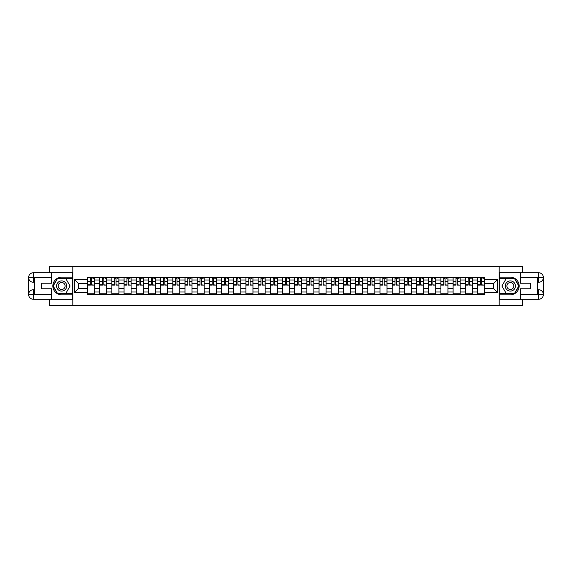 <?xml version="1.0" encoding="UTF-8"?>
<svg xmlns="http://www.w3.org/2000/svg" width="572" height="572" viewBox="0 0 572 572"><rect width="100%" height="100%" fill="white"/><g stroke="black" fill="none" stroke-linecap="round" stroke-linejoin="round"><path stroke-width="0.86" d="M49.535 299.278L49.535 305.527L522.465 305.527L522.465 299.278M522.465 272.722L522.465 266.473L49.535 266.473L49.535 272.722M99.685 294.401L99.685 279.987L94.53 279.987L94.53 294.401M94.53 279.987L94.53 277.599M99.685 279.987L99.685 277.599M106.721 277.599L106.721 294.401M111.876 294.401L111.876 277.599M118.904 277.599L118.904 294.401M124.06 294.401L124.06 277.599M131.088 277.599L131.088 294.401M136.25 294.401L136.25 277.599M143.279 277.599L143.279 294.401M148.434 294.401L148.434 277.599M155.462 277.599L155.462 294.401M160.618 294.401L160.618 277.599M167.653 277.599L167.653 294.401M172.808 294.401L172.808 277.599M179.837 277.599L179.837 294.401M184.992 294.401L184.992 277.599M192.02 277.599L192.02 294.401M197.183 294.401L197.183 277.599M204.211 277.599L204.211 294.401M209.366 294.401L209.366 277.599M216.395 277.599L216.395 294.401M221.55 294.401L221.55 277.599M228.585 277.599L228.585 294.401M233.741 294.401L233.741 277.599M240.769 277.599L240.769 294.401M245.924 294.401L245.924 277.599M252.953 277.599L252.953 294.401M258.115 294.401L258.115 277.599M265.143 277.599L265.143 294.401M270.299 294.401L270.299 277.599M277.327 277.599L277.327 294.401M282.482 294.401L282.482 277.599M289.518 277.599L289.518 294.401M294.673 294.401L294.673 277.599M301.701 277.599L301.701 294.401M306.857 294.401L306.857 277.599M313.885 277.599L313.885 294.401M319.047 294.401L319.047 277.599M326.076 277.599L326.076 294.401M331.231 294.401L331.231 277.599M338.259 277.599L338.259 294.401M343.414 294.401L343.414 277.599M350.45 277.599L350.45 294.401M355.605 294.401L355.605 277.599M362.634 277.599L362.634 294.401M367.789 294.401L367.789 277.599M374.817 277.599L374.817 294.401M379.98 294.401L379.98 277.599M387.008 277.599L387.008 294.401M392.163 294.401L392.163 277.599M399.192 277.599L399.192 294.401M404.347 294.401L404.347 277.599M411.382 277.599L411.382 294.401M416.538 294.401L416.538 277.599M423.566 277.599L423.566 294.401M428.721 294.401L428.721 277.599M435.75 277.599L435.75 294.401M440.912 294.401L440.912 277.599M447.94 277.599L447.94 294.401M453.096 294.401L453.096 277.599M460.124 277.599L460.124 294.401M465.279 294.401L465.279 277.599M472.315 277.599L472.315 294.401M477.47 294.401L477.47 277.599M477.47 288.424L472.315 288.424M465.279 288.424L460.124 288.424M453.096 288.424L447.94 288.424M440.912 288.424L435.75 288.424M428.721 288.424L423.566 288.424M416.538 288.424L411.382 288.424M404.347 288.424L399.192 288.424M392.163 288.424L387.008 288.424M379.98 288.424L374.817 288.424M367.789 288.424L362.634 288.424M355.605 288.424L350.45 288.424M343.414 288.424L338.259 288.424M331.231 288.424L326.076 288.424M319.047 288.424L313.885 288.424M306.857 288.424L301.701 288.424M294.673 288.424L289.518 288.424M282.482 288.424L277.327 288.424M270.299 288.424L265.143 288.424M258.115 288.424L252.953 288.424M245.924 288.424L240.769 288.424M233.741 288.424L228.585 288.424M221.55 288.424L216.395 288.424M209.366 288.424L204.211 288.424M197.183 288.424L192.02 288.424M184.992 288.424L179.837 288.424M172.808 288.424L167.653 288.424M160.618 288.424L155.462 288.424M148.434 288.424L143.279 288.424M136.25 288.424L131.088 288.424M124.06 288.424L118.904 288.424M111.876 288.424L106.721 288.424M99.685 288.424L94.53 288.424M477.47 283.576L472.315 283.576M465.279 283.576L460.124 283.576M453.096 283.576L447.94 283.576M440.912 283.576L435.75 283.576M428.721 283.576L423.566 283.576M416.538 283.576L411.382 283.576M404.347 283.576L399.192 283.576M392.163 283.576L387.008 283.576M379.98 283.576L374.817 283.576M367.789 283.576L362.634 283.576M355.605 283.576L350.45 283.576M343.414 283.576L338.259 283.576M331.231 283.576L326.076 283.576M319.047 283.576L313.885 283.576M306.857 283.576L301.701 283.576M294.673 283.576L289.518 283.576M282.482 283.576L277.327 283.576M270.299 283.576L265.143 283.576M258.115 283.576L252.953 283.576M245.924 283.576L240.769 283.576M233.741 283.576L228.585 283.576M221.55 283.576L216.395 283.576M209.366 283.576L204.211 283.576M197.183 283.576L192.02 283.576M184.992 283.576L179.837 283.576M172.808 283.576L167.653 283.576M160.618 283.576L155.462 283.576M148.434 283.576L143.279 283.576M136.25 283.576L131.088 283.576M124.06 283.576L118.904 283.576M111.876 283.576L106.721 283.576M99.685 283.576L94.53 283.576M78.514 288.424L87.502 288.424L87.502 283.576L78.514 283.576L78.514 288.424L74.374 292.564L74.374 279.436L87.502 279.436L87.502 283.576M484.498 283.576L484.498 288.424L493.486 288.424L493.486 283.576L484.498 283.576L484.498 277.599L87.502 277.599L87.502 279.436M484.498 279.436L497.626 279.436L497.626 292.564L484.498 292.564L484.498 288.424M87.502 288.424L87.502 294.401L484.498 294.401L484.498 292.564M87.502 292.564L74.374 292.564M499.184 305.527L499.184 266.473M72.816 305.527L72.816 266.473M94.53 293.229L87.502 293.229M90.355 278.771L91.677 278.771M106.721 293.229L99.685 293.229M102.538 278.771L103.868 278.771M118.904 293.229L111.876 293.229M114.729 278.771L116.052 278.771M131.088 293.229L124.06 293.229M126.912 278.771L128.242 278.771M143.279 293.229L136.25 293.229M139.096 278.771L140.426 278.771M155.462 293.229L148.434 293.229M151.287 278.771L152.61 278.771M167.653 293.229L160.618 293.229M163.47 278.771L164.8 278.771M179.837 293.229L172.808 293.229M175.661 278.771L176.984 278.771M192.02 293.229L184.992 293.229M187.845 278.771L189.175 278.771M204.211 293.229L197.183 293.229M200.028 278.771L201.358 278.771M216.395 293.229L209.366 293.229M212.219 278.771L213.542 278.771M228.585 293.229L221.55 293.229M224.403 278.771L225.733 278.771M240.769 293.229L233.741 293.229M236.593 278.771L237.916 278.771M252.953 293.229L245.924 293.229M248.777 278.771L250.107 278.771M265.143 293.229L258.115 293.229M260.961 278.771L262.291 278.771M277.327 293.229L270.299 293.229M273.151 278.771L274.474 278.771M289.518 293.229L282.482 293.229M285.335 278.771L286.665 278.771M301.701 293.229L294.673 293.229M297.526 278.771L298.849 278.771M313.885 293.229L306.857 293.229M309.709 278.771L311.039 278.771M326.076 293.229L319.047 293.229M321.893 278.771L323.223 278.771M338.259 293.229L331.231 293.229M334.084 278.771L335.406 278.771M350.45 293.229L343.414 293.229M346.267 278.771L347.597 278.771M362.634 293.229L355.605 293.229M358.458 278.771L359.781 278.771M374.817 293.229L367.789 293.229M370.642 278.771L371.972 278.771M387.008 293.229L379.98 293.229M382.825 278.771L384.155 278.771M399.192 293.229L392.163 293.229M395.016 278.771L396.339 278.771M411.382 293.229L404.347 293.229M407.2 278.771L408.53 278.771M423.566 293.229L416.538 293.229M419.39 278.771L420.713 278.771M435.75 293.229L428.721 293.229M431.574 278.771L432.904 278.771M447.94 293.229L440.912 293.229M443.758 278.771L445.087 278.771M460.124 293.229L453.096 293.229M455.948 278.771L457.271 278.771M472.315 293.229L465.279 293.229M468.132 278.771L469.462 278.771M484.498 293.229L477.47 293.229M480.323 278.771L481.645 278.771M74.374 279.436L78.514 283.576M493.486 288.424L497.626 292.564M493.486 283.576L497.626 279.436M91.677 284.835L94.494 285.099L91.677 285.099L91.677 277.677L94.494 277.677L92.929 277.677M94.494 284.835L94.494 277.677M90.355 278.693L91.677 278.693M92.929 278.693L93.479 278.693M92.814 277.677L87.537 277.677L87.537 285.099L90.355 285.099L90.355 277.677L89.218 277.677M103.868 284.835L106.678 285.099L103.868 285.099L103.868 277.677L106.678 277.677L105.119 277.677M106.678 284.835L106.678 277.677M102.538 278.693L103.868 278.693M105.119 278.693L105.663 278.693M104.998 277.677L99.728 277.677L99.728 285.099L102.538 285.099L102.538 277.677L101.408 277.677M116.052 284.835L118.869 285.099L116.052 285.099L116.052 277.677L118.869 277.677L117.303 277.677M118.869 284.835L118.869 277.677M114.729 278.693L116.052 278.693M117.303 278.693L117.853 278.693M117.189 277.677L111.912 277.677L111.912 285.099L114.729 285.099L114.729 277.677L113.592 277.677M34.456 282.289L33.405 282.289A4.805 4.805 0 0 1 28.6 277.527A4.805 4.805 0 0 1 33.405 272.722L72.737 272.722L72.737 277.213L61.647 277.213A8.787 8.787 0 0 0 52.853 286A8.787 8.787 0 0 0 61.647 294.787L72.737 294.787L72.737 299.278L33.405 299.278A4.805 4.805 0 0 1 28.6 294.473A4.805 4.805 0 0 1 33.405 289.711L34.456 289.711M72.737 294.787L72.737 277.213M51.644 272.722L51.644 283.226L41.57 283.226L41.57 288.774L51.644 288.774L51.644 299.278M33.405 282.289A4.805 4.805 0 0 1 28.6 277.527L33.405 277.599L33.405 282.289A4.805 4.805 0 0 1 28.6 277.527L28.6 294.473L51.644 294.594M33.405 294.594L33.405 299.278A4.805 4.805 0 0 1 28.6 294.473A4.805 4.805 0 0 1 33.405 289.711L33.405 294.401L34.456 294.401L34.456 277.599L33.405 277.599M72.737 278.464L57.293 278.464L52.939 286L57.293 293.536L72.737 293.536M537.544 289.711L538.595 289.711A4.805 4.805 0 0 1 543.4 294.473A4.805 4.805 0 0 1 538.595 299.278L499.263 299.278L499.263 294.787L510.353 294.787A8.787 8.787 0 0 0 519.147 286A8.787 8.787 0 0 0 510.353 277.213L499.263 277.213L499.263 272.722L538.595 272.722A4.805 4.805 0 0 1 543.4 277.527A4.805 4.805 0 0 1 538.595 282.289L537.544 282.289M499.263 277.213L499.263 294.787M520.356 299.278L520.356 288.774L530.43 288.774L530.43 283.226L520.356 283.226L520.356 272.722M538.595 289.711A4.805 4.805 0 0 1 543.4 294.473L538.595 294.401L538.595 289.711A4.805 4.805 0 0 1 543.4 294.473L543.4 277.527L520.356 277.406M538.595 277.406L538.595 272.722A4.805 4.805 0 0 1 543.4 277.527A4.805 4.805 0 0 1 538.595 282.289L538.595 277.599L537.544 277.599L537.544 294.401L538.595 294.401M499.263 293.536L514.707 293.536L519.061 286L514.707 278.464L499.263 278.464M56.564 286A5.076 5.076 0 0 0 61.647 291.077A5.076 5.076 0 0 0 66.724 286A5.076 5.076 0 0 0 61.647 280.923A5.076 5.076 0 0 0 56.564 286M58.165 286A3.475 3.475 0 0 0 61.647 289.475A3.475 3.475 0 0 0 65.122 286A3.475 3.475 0 0 0 61.647 282.525A3.475 3.475 0 0 0 58.165 286M65.859 278.693L70.077 286L65.859 293.307L57.429 293.307L53.21 286L57.429 278.693L65.859 278.693M505.276 286A5.076 5.076 0 0 0 510.353 291.077A5.076 5.076 0 0 0 515.436 286A5.076 5.076 0 0 0 510.353 280.923A5.076 5.076 0 0 0 505.276 286M506.878 286A3.475 3.475 0 0 0 510.353 289.475A3.475 3.475 0 0 0 513.835 286A3.475 3.475 0 0 0 510.353 282.525A3.475 3.475 0 0 0 506.878 286M514.571 278.693L518.79 286L514.571 293.307L506.141 293.307L501.923 286L506.141 278.693L514.571 278.693M128.242 284.835L131.052 285.099L128.242 285.099L128.242 277.677L131.052 277.677L129.486 277.677M131.052 284.835L131.052 277.677M126.912 278.693L128.242 278.693M129.486 278.693L130.037 278.693M129.372 277.677L124.103 277.677L124.103 285.099L126.912 285.099L126.912 277.677L125.783 277.677M140.426 284.835L143.236 285.099L140.426 285.099L140.426 277.677L143.236 277.677L141.677 277.677M143.236 284.835L143.236 277.677M139.096 278.693L140.426 278.693M141.677 278.693L142.221 278.693M141.556 277.677L136.286 277.677L136.286 285.099L139.096 285.099L139.096 277.677L137.966 277.677M152.61 284.835L155.427 285.099L152.61 285.099L152.61 277.677L155.427 277.677L153.861 277.677M155.427 284.835L155.427 277.677M151.287 278.693L152.61 278.693M153.861 278.693L154.411 278.693M153.746 277.677L148.47 277.677L148.47 285.099L151.287 285.099L151.287 277.677L150.15 277.677M164.8 284.835L167.61 285.099L164.8 285.099L164.8 277.677L167.61 277.677L166.052 277.677M167.61 284.835L167.61 277.677M163.47 278.693L164.8 278.693M166.052 278.693L166.595 278.693M165.93 277.677L160.66 277.677L160.66 285.099L163.47 285.099L163.47 277.677L162.341 277.677M176.984 284.835L179.801 285.099L176.984 285.099L176.984 277.677L179.801 277.677L178.235 277.677M179.801 284.835L179.801 277.677M175.661 278.693L176.984 278.693M178.235 278.693L178.786 278.693M178.121 277.677L172.844 277.677L172.844 285.099L175.661 285.099L175.661 277.677L174.524 277.677M189.175 284.835L191.985 285.099L189.175 285.099L189.175 277.677L191.985 277.677L190.419 277.677M191.985 284.835L191.985 277.677M187.845 278.693L189.175 278.693M190.419 278.693L190.969 278.693M190.304 277.677L185.035 277.677L185.035 285.099L187.845 285.099L187.845 277.677L186.715 277.677M201.358 284.835L204.168 285.099L201.358 285.099L201.358 277.677L204.168 277.677L202.61 277.677M204.168 284.835L204.168 277.677M200.028 278.693L201.358 278.693M202.61 278.693L203.153 278.693M202.488 277.677L197.218 277.677L197.218 285.099L200.028 285.099L200.028 277.677L198.899 277.677M213.542 284.835L216.359 285.099L213.542 285.099L213.542 277.677L216.359 277.677L214.793 277.677M216.359 284.835L216.359 277.677M212.219 278.693L213.542 278.693M214.793 278.693L215.344 278.693M214.679 277.677L209.402 277.677L209.402 285.099L212.219 285.099L212.219 277.677L211.082 277.677M225.733 284.835L228.543 285.099L225.733 285.099L225.733 277.677L228.543 277.677L226.984 277.677M228.543 284.835L228.543 277.677M224.403 278.693L225.733 278.693M226.984 278.693L227.527 278.693M226.862 277.677L221.593 277.677L221.593 285.099L224.403 285.099L224.403 277.677L223.273 277.677M237.916 284.835L240.733 285.099L237.916 285.099L237.916 277.677L240.733 277.677L239.167 277.677M240.733 284.835L240.733 277.677M236.593 278.693L237.916 278.693M239.167 278.693L239.718 278.693M239.053 277.677L233.776 277.677L233.776 285.099L236.593 285.099L236.593 277.677L235.457 277.677M250.107 284.835L252.917 285.099L250.107 285.099L250.107 277.677L252.917 277.677L251.351 277.677M252.917 284.835L252.917 277.677M248.777 278.693L250.107 278.693M251.351 278.693L251.902 278.693M251.237 277.677L245.967 277.677L245.967 285.099L248.777 285.099L248.777 277.677L247.647 277.677M262.291 284.835L265.101 285.099L262.291 285.099L262.291 277.677L265.101 277.677L263.542 277.677M265.101 284.835L265.101 277.677M260.961 278.693L262.291 278.693M263.542 278.693L264.085 278.693M263.42 277.677L258.151 277.677L258.151 285.099L260.961 285.099L260.961 277.677L259.831 277.677M274.474 284.835L277.291 285.099L274.474 285.099L274.474 277.677L277.291 277.677L275.725 277.677M277.291 284.835L277.291 277.677M273.151 278.693L274.474 278.693M275.725 278.693L276.276 278.693M275.611 277.677L270.334 277.677L270.334 285.099L273.151 285.099L273.151 277.677L272.015 277.677M286.665 284.835L289.475 285.099L286.665 285.099L286.665 277.677L289.475 277.677L287.916 277.677M289.475 284.835L289.475 277.677M285.335 278.693L286.665 278.693M287.916 278.693L288.46 278.693M287.795 277.677L282.525 277.677L282.525 285.099L285.335 285.099L285.335 277.677L284.205 277.677M298.849 284.835L301.666 285.099L298.849 285.099L298.849 277.677L301.666 277.677L300.1 277.677M301.666 284.835L301.666 277.677M297.526 278.693L298.849 278.693M300.1 278.693L300.65 278.693M299.985 277.677L294.709 277.677L294.709 285.099L297.526 285.099L297.526 277.677L296.389 277.677M311.039 284.835L313.849 285.099L311.039 285.099L311.039 277.677L313.849 277.677L312.283 277.677M313.849 284.835L313.849 277.677M309.709 278.693L311.039 278.693M312.283 278.693L312.834 278.693M312.169 277.677L306.899 277.677L306.899 285.099L309.709 285.099L309.709 277.677L308.58 277.677M323.223 284.835L326.033 285.099L323.223 285.099L323.223 277.677L326.033 277.677L324.474 277.677M326.033 284.835L326.033 277.677M321.893 278.693L323.223 278.693M324.474 278.693L325.018 278.693M324.353 277.677L319.083 277.677L319.083 285.099L321.893 285.099L321.893 277.677L320.763 277.677M335.406 284.835L338.224 285.099L335.406 285.099L335.406 277.677L338.224 277.677L336.658 277.677M338.224 284.835L338.224 277.677M334.084 278.693L335.406 278.693M336.658 278.693L337.208 278.693M336.543 277.677L331.267 277.677L331.267 285.099L334.084 285.099L334.084 277.677L332.947 277.677M347.597 284.835L350.407 285.099L347.597 285.099L347.597 277.677L350.407 277.677L348.848 277.677M350.407 284.835L350.407 277.677M346.267 278.693L347.597 278.693M348.848 278.693L349.392 278.693M348.727 277.677L343.457 277.677L343.457 285.099L346.267 285.099L346.267 277.677L345.138 277.677M359.781 284.835L362.598 285.099L359.781 285.099L359.781 277.677L362.598 277.677L361.032 277.677M362.598 284.835L362.598 277.677M358.458 278.693L359.781 278.693M361.032 278.693L361.583 278.693M360.918 277.677L355.641 277.677L355.641 285.099L358.458 285.099L358.458 277.677L357.321 277.677M371.972 284.835L374.782 285.099L371.972 285.099L371.972 277.677L374.782 277.677L373.216 277.677M374.782 284.835L374.782 277.677M370.642 278.693L371.972 278.693M373.216 278.693L373.766 278.693M373.101 277.677L367.832 277.677L367.832 285.099L370.642 285.099L370.642 277.677L369.512 277.677M384.155 284.835L386.965 285.099L384.155 285.099L384.155 277.677L386.965 277.677L385.406 277.677M386.965 284.835L386.965 277.677M382.825 278.693L384.155 278.693M385.406 278.693L385.95 278.693M385.285 277.677L380.015 277.677L380.015 285.099L382.825 285.099L382.825 277.677L381.696 277.677M396.339 284.835L399.156 285.099L396.339 285.099L396.339 277.677L399.156 277.677L397.59 277.677M399.156 284.835L399.156 277.677M395.016 278.693L396.339 278.693M397.59 278.693L398.141 278.693M397.476 277.677L392.199 277.677L392.199 285.099L395.016 285.099L395.016 277.677L393.879 277.677M408.53 284.835L411.339 285.099L408.53 285.099L408.53 277.677L411.339 277.677L409.781 277.677M411.339 284.835L411.339 277.677M407.2 278.693L408.53 278.693M409.781 278.693L410.324 278.693M409.659 277.677L404.39 277.677L404.39 285.099L407.2 285.099L407.2 277.677L406.07 277.677M420.713 284.835L423.53 285.099L420.713 285.099L420.713 277.677L423.53 277.677L421.964 277.677M423.53 284.835L423.53 277.677M419.39 278.693L420.713 278.693M421.964 278.693L422.515 278.693M421.85 277.677L416.573 277.677L416.573 285.099L419.39 285.099L419.39 277.677L418.254 277.677M432.904 284.835L435.714 285.099L432.904 285.099L432.904 277.677L435.714 277.677L434.148 277.677M435.714 284.835L435.714 277.677M431.574 278.693L432.904 278.693M434.148 278.693L434.699 278.693M434.034 277.677L428.764 277.677L428.764 285.099L431.574 285.099L431.574 277.677L430.444 277.677M445.087 284.835L447.897 285.099L445.087 285.099L445.087 277.677L447.897 277.677L446.339 277.677M447.897 284.835L447.897 277.677M443.758 278.693L445.087 278.693M446.339 278.693L446.882 278.693M446.217 277.677L440.948 277.677L440.948 285.099L443.758 285.099L443.758 277.677L442.628 277.677M457.271 284.835L460.088 285.099L457.271 285.099L457.271 277.677L460.088 277.677L458.522 277.677M460.088 284.835L460.088 277.677M455.948 278.693L457.271 278.693M458.522 278.693L459.073 278.693M458.408 277.677L453.131 277.677L453.131 285.099L455.948 285.099L455.948 277.677L454.812 277.677M469.462 284.835L472.272 285.099L469.462 285.099L469.462 277.677L472.272 277.677L470.713 277.677M472.272 284.835L472.272 277.677M468.132 278.693L469.462 278.693M470.713 278.693L471.257 278.693M470.592 277.677L465.322 277.677L465.322 285.099L468.132 285.099L468.132 277.677L467.002 277.677M481.645 284.835L484.463 285.099L481.645 285.099L481.645 277.677L484.463 277.677L482.897 277.677M484.463 284.835L484.463 277.677M480.323 278.693L481.645 278.693M482.897 278.693L483.447 278.693M482.782 277.677L477.506 277.677L477.506 285.099L480.323 285.099L480.323 277.677L479.186 277.677M465.279 279.987L460.124 279.987M453.096 279.987L447.94 279.987M440.912 279.987L435.75 279.987M428.721 279.987L423.566 279.987M416.538 279.987L411.382 279.987M404.347 279.987L399.192 279.987M392.163 279.987L387.008 279.987M379.98 279.987L374.817 279.987M367.789 279.987L362.634 279.987M355.605 279.987L350.45 279.987M343.414 279.987L338.259 279.987M331.231 279.987L326.076 279.987M319.047 279.987L313.885 279.987M306.857 279.987L301.701 279.987M294.673 279.987L289.518 279.987M282.482 279.987L277.327 279.987M270.299 279.987L265.143 279.987M258.115 279.987L252.953 279.987M245.924 279.987L240.769 279.987M233.741 279.987L228.585 279.987M221.55 279.987L216.395 279.987M209.366 279.987L204.211 279.987M197.183 279.987L192.02 279.987M184.992 279.987L179.837 279.987M172.808 279.987L167.653 279.987M160.618 279.987L155.462 279.987M148.434 279.987L143.279 279.987M136.25 279.987L131.088 279.987M124.06 279.987L118.904 279.987M111.876 279.987L106.721 279.987M477.47 279.987L472.315 279.987M465.279 292.013L460.124 292.013M453.096 292.013L447.94 292.013M440.912 292.013L435.75 292.013M428.721 292.013L423.566 292.013M416.538 292.013L411.382 292.013M404.347 292.013L399.192 292.013M392.163 292.013L387.008 292.013M379.98 292.013L374.817 292.013M367.789 292.013L362.634 292.013M355.605 292.013L350.45 292.013M343.414 292.013L338.259 292.013M331.231 292.013L326.076 292.013M319.047 292.013L313.885 292.013M306.857 292.013L301.701 292.013M294.673 292.013L289.518 292.013M282.482 292.013L277.327 292.013M270.299 292.013L265.143 292.013M258.115 292.013L252.953 292.013M245.924 292.013L240.769 292.013M233.741 292.013L228.585 292.013M221.55 292.013L216.395 292.013M209.366 292.013L204.211 292.013M197.183 292.013L192.02 292.013M184.992 292.013L179.837 292.013M172.808 292.013L167.653 292.013M160.618 292.013L155.462 292.013M148.434 292.013L143.279 292.013M136.25 292.013L131.088 292.013M124.06 292.013L118.904 292.013M111.876 292.013L106.721 292.013M99.685 292.013L94.53 292.013M477.47 292.013L472.315 292.013M91.677 281.474L94.494 281.474M87.537 284.835L90.355 284.835M87.537 281.474L90.355 281.474M103.868 281.474L106.678 281.474M99.728 284.835L102.538 284.835M99.728 281.474L102.538 281.474M116.052 281.474L118.869 281.474M111.912 284.835L114.729 284.835M111.912 281.474L114.729 281.474M51.644 277.406L33.29 277.492M28.6 294.473A4.805 4.805 0 0 1 33.405 289.711M28.6 277.527A4.805 4.805 0 0 1 33.405 272.722L33.405 277.406M520.356 294.594L538.71 294.508M543.4 277.527A4.805 4.805 0 0 1 538.595 282.289M543.4 294.473A4.805 4.805 0 0 1 538.595 299.278L538.595 294.594M128.242 281.474L131.052 281.474M124.103 284.835L126.912 284.835M124.103 281.474L126.912 281.474M140.426 281.474L143.236 281.474M136.286 284.835L139.096 284.835M136.286 281.474L139.096 281.474M152.61 281.474L155.427 281.474M148.47 284.835L151.287 284.835M148.47 281.474L151.287 281.474M164.8 281.474L167.61 281.474M160.66 284.835L163.47 284.835M160.66 281.474L163.47 281.474M176.984 281.474L179.801 281.474M172.844 284.835L175.661 284.835M172.844 281.474L175.661 281.474M189.175 281.474L191.985 281.474M185.035 284.835L187.845 284.835M185.035 281.474L187.845 281.474M201.358 281.474L204.168 281.474M197.218 284.835L200.028 284.835M197.218 281.474L200.028 281.474M213.542 281.474L216.359 281.474M209.402 284.835L212.219 284.835M209.402 281.474L212.219 281.474M225.733 281.474L228.543 281.474M221.593 284.835L224.403 284.835M221.593 281.474L224.403 281.474M237.916 281.474L240.733 281.474M233.776 284.835L236.593 284.835M233.776 281.474L236.593 281.474M250.107 281.474L252.917 281.474M245.967 284.835L248.777 284.835M245.967 281.474L248.777 281.474M262.291 281.474L265.101 281.474M258.151 284.835L260.961 284.835M258.151 281.474L260.961 281.474M274.474 281.474L277.291 281.474M270.334 284.835L273.151 284.835M270.334 281.474L273.151 281.474M286.665 281.474L289.475 281.474M282.525 284.835L285.335 284.835M282.525 281.474L285.335 281.474M298.849 281.474L301.666 281.474M294.709 284.835L297.526 284.835M294.709 281.474L297.526 281.474M311.039 281.474L313.849 281.474M306.899 284.835L309.709 284.835M306.899 281.474L309.709 281.474M323.223 281.474L326.033 281.474M319.083 284.835L321.893 284.835M319.083 281.474L321.893 281.474M335.406 281.474L338.224 281.474M331.267 284.835L334.084 284.835M331.267 281.474L334.084 281.474M347.597 281.474L350.407 281.474M343.457 284.835L346.267 284.835M343.457 281.474L346.267 281.474M359.781 281.474L362.598 281.474M355.641 284.835L358.458 284.835M355.641 281.474L358.458 281.474M371.972 281.474L374.782 281.474M367.832 284.835L370.642 284.835M367.832 281.474L370.642 281.474M384.155 281.474L386.965 281.474M380.015 284.835L382.825 284.835M380.015 281.474L382.825 281.474M396.339 281.474L399.156 281.474M392.199 284.835L395.016 284.835M392.199 281.474L395.016 281.474M408.53 281.474L411.339 281.474M404.39 284.835L407.2 284.835M404.39 281.474L407.2 281.474M420.713 281.474L423.53 281.474M416.573 284.835L419.39 284.835M416.573 281.474L419.39 281.474M432.904 281.474L435.714 281.474M428.764 284.835L431.574 284.835M428.764 281.474L431.574 281.474M445.087 281.474L447.897 281.474M440.948 284.835L443.758 284.835M440.948 281.474L443.758 281.474M457.271 281.474L460.088 281.474M453.131 284.835L455.948 284.835M453.131 281.474L455.948 281.474M469.462 281.474L472.272 281.474M465.322 284.835L468.132 284.835M465.322 281.474L468.132 281.474M481.645 281.474L484.463 281.474M477.506 284.835L480.323 284.835M477.506 281.474L480.323 281.474"/></g></svg>
